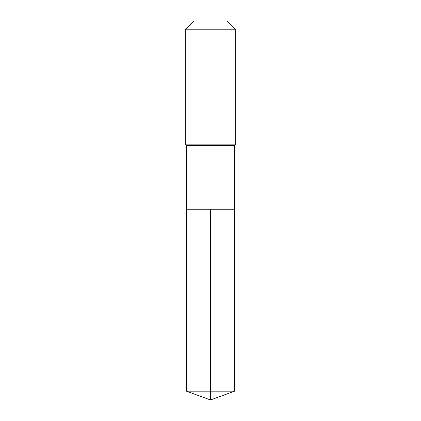 <?xml version="1.0" encoding="UTF-8"?>
<svg xmlns="http://www.w3.org/2000/svg" width="421" height="421" viewBox="0 0 421 421"><rect width="100%" height="100%" fill="white"/><g stroke="black" fill="none" stroke-linecap="round" stroke-linejoin="round"><path stroke-width="0.63" d="M186.356 209.263L186.356 145.492L234.644 145.492L234.644 209.263L186.356 209.263L210.5 209.263L210.5 391.162L210.5 209.263L234.644 209.263L234.644 391.162L186.356 391.162L186.356 209.263L186.356 391.162L210.5 399.95L210.5 391.162L210.5 399.95L186.356 391.162M234.644 145.492L235.265 144.871L185.735 144.871L186.356 145.492M235.265 29.223L227.093 21.05L193.907 21.05L185.735 29.223L235.265 29.223L235.265 144.871M185.735 29.223L185.735 144.871M210.5 399.95L234.644 391.162"/></g></svg>
